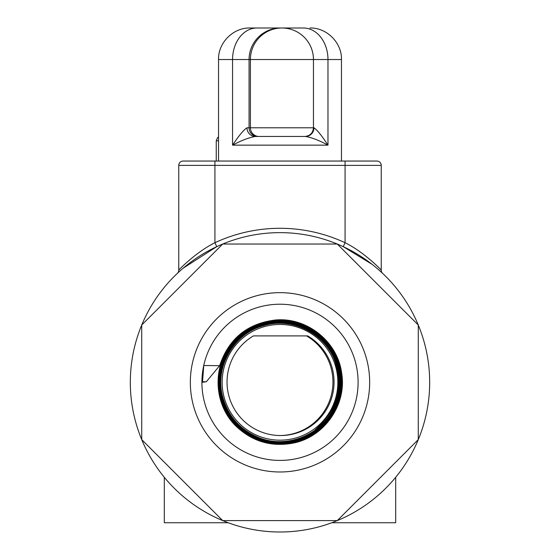 <?xml version="1.0" encoding="UTF-8"?>
<svg xmlns="http://www.w3.org/2000/svg" width="560" height="560" viewBox="0 0 560 560"><rect width="100%" height="100%" fill="white"/><g stroke="black" fill="none" stroke-linecap="round" stroke-linejoin="round"><path stroke-width="0.84" d="M259.084 136.465A8.68 8.68 -90 0 1 250.404 127.785L246.967 127.785A8.68 8.428 90 0 0 255.388 136.465L305.529 136.465C311.675 137.501 319.158 140.392 327.978 145.145L327.978 59.528L341.46 59.528L341.46 161.049L345.079 161.049L183.106 161.049L376.894 161.049A4.34 4.34 0 0 1 381.234 165.389L381.234 270.172A4.34 4.34 0 0 0 382.599 273.329A4.34 4.34 0 0 1 382.536 273.273A4.34 4.34 0 0 0 382.599 273.329A4.34 4.34 0 0 1 382.536 273.273L382.557 273.294A4.34 4.34 0 0 1 381.234 270.172C380.793 269.395 363.622 251.804 345.079 242.725L343.245 246.652L372.19 264.397M365.799 259.665L370.405 263.018M378.525 269.64L382.599 273.329M183.106 161.049A4.34 4.34 0 0 0 178.766 165.389L178.766 270.172C179.137 269.451 196.378 251.888 214.921 242.725L214.921 165.389L345.079 165.389L345.079 242.725A154.021 154.021 0 0 0 214.921 242.725L216.755 246.652L183.127 268.212M178.766 270.172A4.34 4.34 0 0 1 177.401 273.329L177.443 273.294M371.672 260.981L376.614 265.524M218.54 140.805L216.251 140.805L216.251 161.049L214.921 161.049L214.921 165.389L178.766 165.389M228.179 522.746L164.304 522.746L164.304 477.288M395.696 477.288L395.696 522.746L331.821 522.746M246.967 127.785C243.684 129.857 238.882 135.639 232.561 145.145C241.528 140.392 249.13 137.501 255.388 136.465L305.529 136.465A8.68 8.456 -90 0 0 313.985 127.785L313.46 127.785C312.942 133.056 310.051 135.947 304.78 136.465L304.78 136.465A8.68 8.68 90 0 0 313.46 127.785L250.404 127.785L250.404 59.528A31.528 31.528 -90 0 1 281.932 28A31.528 31.528 -90 0 1 313.46 59.528L327.978 59.528A31.528 24.612 -90 0 0 303.366 28L250.061 28L303.366 28M218.54 161.049L218.54 59.528L232.561 59.528L232.561 145.145L327.978 145.145C321.762 135.639 317.1 129.857 313.985 127.785M256.893 28A31.528 24.332 -90 0 0 232.561 59.528L313.46 59.528A31.528 31.528 0 0 0 281.932 28M307.664 335.902L253.435 335.902A53.508 53.508 -90 0 0 280.546 435.54A53.508 53.508 -90 0 0 307.664 335.902M280 435.533A53.508 53.508 90 0 0 306.565 335.902M222.719 520.604L337.281 520.604A149.681 149.681 0 0 1 141.715 439.6L222.719 520.604M337.281 244.034L222.719 244.034A149.681 149.681 0 0 1 418.285 439.6A149.681 149.681 0 0 1 337.281 520.604L418.285 439.6L418.285 325.038L337.281 244.034M222.152 382.319A57.848 57.848 0 0 0 308.924 432.418A57.848 57.848 0 0 0 308.924 332.22A57.848 57.848 0 0 0 222.152 382.319M222.719 244.034L141.715 325.038A149.681 149.681 0 0 1 222.719 244.034M141.715 439.6A149.681 149.681 0 0 1 141.715 325.038L141.715 439.6M190.337 382.319A89.663 89.663 0 0 1 324.835 304.668A89.663 89.663 0 0 1 324.835 459.97A89.663 89.663 0 0 1 190.337 382.319M202.111 381.745L202.139 382.319L206.332 381.745L202.111 381.745L203.756 365.512L202.496 382.319M219.604 365.687L206.332 381.745M219.611 365.687L203.756 365.512M219.709 365.512C228.767 338.583 247.373 323.414 275.541 319.991C307.188 317.058 337.96 341.964 341.712 373.443C346.885 404.733 324.289 437.129 293.223 443.1C271.299 447.16 252.252 441.539 236.082 426.237C213.276 404.376 211.953 365.043 233.163 341.733C248.227 325.409 266.77 318.521 288.806 321.069C310.646 324.905 326.445 336.77 336.203 356.65C349.853 384.958 337.414 422.072 309.54 436.422C289.835 446.404 270.151 446.376 250.502 436.338C222.719 421.918 210.476 384.888 224.14 356.804C236.516 328.132 272.489 313.313 301.413 324.912C330.834 335.181 348.138 369.936 338.653 399.539C331.828 420.357 318.01 434.14 297.199 440.881C267.603 450.254 233.058 432.873 222.943 403.599C211.512 374.815 226.352 339.199 254.758 327.054C274.841 318.626 294.182 320.04 312.795 331.282C339.101 347.417 348.523 384.678 333.123 411.327C318.941 438.648 282.527 450.674 254.912 437.248C235.522 427.644 223.986 412.195 220.325 390.901C215.32 360.647 237.174 329.315 267.211 323.54C296.968 316.414 329.7 335.93 337.582 365.414C342.993 386.225 338.891 404.943 325.283 421.554C310.723 437.339 292.789 443.996 271.488 441.532C241.283 437.836 217.567 408.275 220.465 378.063C221.998 347.746 249.732 322.035 280 322.777C301.329 323.442 318.003 332.577 330.015 350.175C340.97 368.452 342.293 387.387 333.991 406.98C322.028 434.693 287.259 449.008 259.308 437.801C239.659 429.772 227.304 415.464 222.229 394.884C215.222 365.645 234.409 333.473 263.382 325.724C291.984 316.673 325.36 333.473 335.132 361.753C343.035 386.736 337.561 408.303 318.731 426.454L314.153 430.808M201.908 382.319A78.092 78.092 0 0 0 319.046 449.953A78.092 78.092 0 0 0 319.046 314.685A78.092 78.092 0 0 0 201.908 382.319M345.079 161.049L345.079 165.389L381.234 165.389A4.34 4.34 0 0 0 376.894 161.049M280.588 28A31.528 31.528 90 0 0 249.067 59.528L249.067 127.785A8.68 8.68 90 0 0 257.74 136.465M313.46 127.785L313.46 59.528L313.46 127.785M381.689 272.475L382.564 273.294M216.251 140.805L217.497 137.76L218.54 136.983M341.46 59.528C341.985 42.763 326.627 27.461 309.939 28M218.54 59.528C218.015 42.763 233.373 27.461 250.061 28"/></g></svg>
